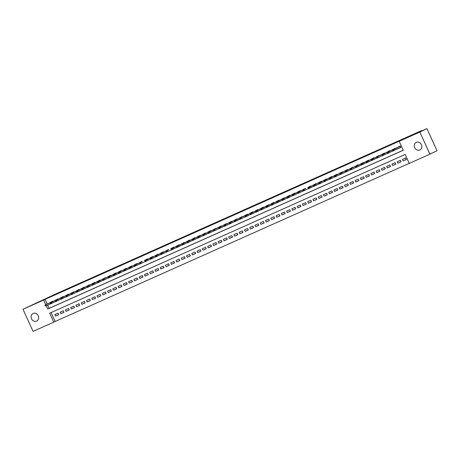 <?xml version="1.0" encoding="UTF-8"?>
<svg xmlns="http://www.w3.org/2000/svg" width="460" height="460" viewBox="0 0 460 460"><rect width="100%" height="100%" fill="white"/><g stroke="black" fill="none" stroke-linecap="round" stroke-linejoin="round"><path stroke-width="0.69" d="M33.143 313.45A4.203 3.691 64 0 1 38.232 315.715A4.203 3.691 64 0 1 36.725 321.051A4.203 3.691 64 0 1 36.627 321.097A4.203 3.691 64 0 1 31.539 318.837A4.203 3.691 64 0 1 33.045 313.496A4.203 3.691 64 0 1 33.143 313.45M416.3 142.341A4.203 3.691 64 0 1 421.389 144.607A4.203 3.691 64 0 1 419.882 149.948A4.203 3.691 64 0 1 419.784 149.994A4.203 3.691 64 0 1 414.696 147.729A4.203 3.691 64 0 1 416.202 142.387A4.203 3.691 64 0 1 416.3 142.341M23 309.275L55.114 294.245L421.676 130.554L411.78 135.372L426.92 128.61L437 150.725L429.928 154.169L409.256 163.403L405.174 154.433L49.663 313.191L53.751 322.161L33.08 331.39L23 309.275L43.671 300.041L45.793 304.698M51.1 312.553L55.165 321.471L409.233 163.352M55.165 321.471L53.751 322.161M52.733 301.53L52.589 301.219L49.542 302.875M58 299.178L57.856 298.868L54.809 300.524M63.267 296.827L63.123 296.516L60.076 298.172M68.534 294.475L68.39 294.164L65.343 295.82M73.801 292.123L73.657 291.807L70.61 293.468M79.068 289.771L78.924 289.455L75.877 291.117M84.335 287.419L84.191 287.103L81.144 288.765M89.602 285.068L89.459 284.752L86.411 286.413M94.869 282.716L94.725 282.4L91.678 284.061M100.136 280.364L99.992 280.048L96.945 281.704M105.403 278.012L105.259 277.696L102.212 279.352M110.67 275.661L110.526 275.344L107.479 277M115.937 273.309L115.793 272.993L112.746 274.649M121.204 270.957L121.06 270.641L118.013 272.297M126.471 268.605L126.327 268.289L123.28 269.945M131.738 266.254L131.595 265.938L128.547 267.593M137.005 263.902L136.862 263.586L133.814 265.242M142.272 261.55L142.129 261.234L139.075 262.89M147.539 259.198L147.395 258.882L144.342 260.538M152.806 256.847L152.662 256.53L149.609 258.186M158.067 254.495L157.924 254.179L154.876 255.835M163.334 252.143L163.191 251.827L160.143 253.483M168.602 249.791L168.458 249.475L165.41 251.131M173.868 247.44L173.725 247.123L170.677 248.779M179.136 245.088L178.992 244.772L175.944 246.428M184.402 242.736L184.259 242.42L181.211 244.076M189.669 240.384L189.526 240.068L186.478 241.724M194.936 238.033L194.793 237.716L191.745 239.372M200.203 235.681L200.06 235.365L197.012 237.021M205.47 233.323L205.327 233.013L202.279 234.669M210.737 230.972L210.594 230.661L207.546 232.317M216.005 228.62L215.861 228.309L212.813 229.965M221.271 226.268L221.128 225.952L218.08 227.614M226.538 223.916L226.395 223.6L223.347 225.262M231.805 221.565L231.662 221.248L228.614 222.91M237.072 219.213L236.929 218.897L233.881 220.558M242.339 216.861L242.196 216.545L239.148 218.207M247.606 214.509L247.463 214.193L244.415 215.849M252.873 212.158L252.73 211.841L249.682 213.498M258.14 209.806L257.997 209.49L254.949 211.146M263.407 207.454L263.264 207.138L260.216 208.794M268.674 205.102L268.531 204.786L265.483 206.442M273.941 202.751L273.798 202.434L270.744 204.09M279.208 200.399L279.065 200.083L276.011 201.739M284.47 198.047L284.326 197.731L281.279 199.387M289.737 195.695L289.593 195.379L286.545 197.035M295.004 193.344L294.86 193.027L291.812 194.683M300.271 190.992L300.127 190.676L297.079 192.332M305.538 188.64L305.394 188.324L302.346 189.98M310.805 186.288L310.661 185.972L307.613 187.628M316.072 183.937L315.928 183.62L312.88 185.276M321.339 181.585L321.195 181.269L318.147 182.925M326.606 179.233L326.462 178.917L323.414 180.573M331.873 176.881L331.729 176.565L328.681 178.221M337.14 174.53L336.996 174.214L333.948 175.869M342.407 172.178L342.263 171.862L339.216 173.518M347.674 169.826L347.53 169.51L344.482 171.166M352.941 167.474L352.797 167.158L349.749 168.814M358.208 165.117L358.064 164.806L355.016 166.462M363.475 162.765L363.331 162.455L360.284 164.111M368.742 160.413L368.598 160.103L365.55 161.759M374.009 158.062L373.865 157.745L370.817 159.407M379.276 155.71L379.132 155.394L376.084 157.055M384.543 153.358L384.399 153.042L381.351 154.704M389.81 151.006L389.666 150.69L386.618 152.352M395.077 148.655L394.933 148.339L391.885 150M406.278 159.333L403.167 160.85L406.324 159.436L405.645 157.941L402.483 159.355L403.167 160.85M401.011 161.684L397.9 163.202L401.062 161.788L400.378 160.293L397.221 161.707L397.9 163.202M395.744 164.036L392.633 165.554L395.796 164.139L395.111 162.644L391.954 164.059L392.633 165.554M390.477 166.388L387.366 167.906L390.528 166.491L389.844 165.002L386.687 166.411L387.366 167.906M385.21 168.739L382.099 170.257L385.261 168.843L384.577 167.354L381.421 168.762L382.099 170.257M379.943 171.091L376.832 172.609L379.994 171.195L379.31 169.705L376.153 171.114L376.832 172.609M374.676 173.443L371.565 174.961L374.728 173.552L374.043 172.057L370.886 173.466L371.565 174.961M369.409 175.795L366.298 177.313L369.46 175.904L368.776 174.409L365.619 175.818L366.298 177.313M364.147 178.146L361.031 179.664L364.193 178.256L363.509 176.761L360.353 178.169L361.031 179.664M358.88 180.498L355.764 182.016L358.926 180.607L358.242 179.112L355.085 180.521L355.764 182.016M353.613 182.85L350.497 184.368L353.659 182.959L352.975 181.464L349.818 182.873L350.497 184.368M348.346 185.202L345.23 186.72L348.392 185.311L347.714 183.816L344.551 185.225L345.23 186.72M343.079 187.559L339.963 189.071L343.125 187.663L342.447 186.168L339.284 187.577L339.963 189.071M337.812 189.911L334.696 191.423L337.858 190.014L337.18 188.519L334.017 189.928L334.696 191.423M332.546 192.263L329.429 193.775L332.591 192.366L331.913 190.871L328.75 192.28L329.429 193.775M327.278 194.614L324.168 196.127L327.324 194.718L326.646 193.223L323.483 194.632L324.168 196.127M322.011 196.966L318.901 198.478L322.058 197.07L321.379 195.575L318.216 196.983L318.901 198.478M316.744 199.318L313.634 200.83L316.791 199.421L316.112 197.927L312.949 199.335L313.634 200.83M311.478 201.67L308.367 203.182L311.523 201.773L310.845 200.278L307.683 201.687L308.367 203.182M306.21 204.021L303.1 205.534L306.256 204.125L305.578 202.63L302.416 204.039L303.1 205.534M300.943 206.373L297.833 207.886L300.99 206.477L300.311 204.982L297.148 206.396L297.833 207.886M295.676 208.725L292.566 210.237L295.722 208.828L295.044 207.333L291.881 208.748L292.566 210.237M290.409 211.077L287.299 212.589L290.455 211.18L289.777 209.685L286.614 211.1L287.299 212.589M285.142 213.428L282.032 214.946L285.188 213.532L284.51 212.037L281.347 213.452L282.032 214.946M279.875 215.78L276.765 217.298L279.921 215.884L279.243 214.389L276.08 215.803L276.765 217.298M274.608 218.132L271.498 219.65L274.66 218.236L273.976 216.74L270.819 218.155L271.498 219.65M269.341 220.484L266.231 222.002L269.393 220.587L268.709 219.092L265.552 220.507L266.231 222.002M264.075 222.835L260.964 224.353L264.126 222.939L263.442 221.444L260.285 222.858L260.964 224.353M258.808 225.187L255.697 226.705L258.859 225.291L258.175 223.796L255.018 225.21L255.697 226.705M253.54 227.539L250.43 229.057L253.592 227.642L252.908 226.147L249.751 227.562L250.43 229.057M248.273 229.891L245.163 231.409L248.325 229.994L247.641 228.499L244.484 229.914L245.163 231.409M243.006 232.242L239.896 233.761L243.058 232.346L242.374 230.851L239.217 232.265L239.896 233.761M237.745 234.594L234.629 236.112L237.791 234.698L237.107 233.208L233.95 234.617L234.629 236.112M232.478 236.946L229.362 238.464L232.524 237.049L231.84 235.56L228.683 236.969L229.362 238.464M227.211 239.298L224.095 240.816L227.257 239.401L226.573 237.912L223.416 239.321L224.095 240.816M221.944 241.649L218.828 243.167L221.99 241.759L221.312 240.264L218.149 241.672L218.828 243.167M216.677 244.001L213.561 245.519L216.723 244.111L216.045 242.615L212.882 244.024L213.561 245.519M211.41 246.353L208.294 247.871L211.456 246.462L210.778 244.967L207.615 246.376L208.294 247.871M206.143 248.705L203.027 250.223L206.189 248.814L205.511 247.319L202.348 248.728L203.027 250.223M200.876 251.056L197.765 252.574L200.922 251.166L200.244 249.671L197.081 251.079L197.765 252.574M195.609 253.408L192.498 254.926L195.655 253.517L194.977 252.022L191.814 253.431L192.498 254.926M190.342 255.766L187.231 257.278L190.388 255.869L189.71 254.374L186.547 255.783L187.231 257.278M185.075 258.117L181.964 259.63L185.121 258.221L184.443 256.726L181.28 258.135L181.964 259.63M179.808 260.469L176.697 261.981L179.854 260.573L179.176 259.078L176.013 260.486L176.697 261.981M174.541 262.821L171.43 264.333L174.587 262.924L173.909 261.43L170.746 262.838L171.43 264.333M169.274 265.173L166.163 266.685L169.32 265.276L168.642 263.781L165.479 265.19L166.163 266.685M164.007 267.524L160.896 269.037L164.053 267.628L163.375 266.133L160.212 267.542L160.896 269.037M158.74 269.876L155.63 271.388L158.786 269.98L158.108 268.485L154.945 269.893L155.63 271.388M153.473 272.228L150.362 273.74L153.519 272.332L152.841 270.836L149.678 272.245L150.362 273.74M148.206 274.58L145.095 276.092L148.258 274.683L147.574 273.188L144.417 274.603L145.095 276.092M142.939 276.931L139.828 278.444L142.991 277.035L142.307 275.54L139.15 276.954L139.828 278.444M137.672 279.283L134.561 280.795L137.724 279.387L137.04 277.892L133.883 279.306L134.561 280.795M132.405 281.635L129.294 283.153L132.457 281.738L131.773 280.243L128.616 281.658L129.294 283.153M127.138 283.987L124.027 285.505L127.19 284.09L126.506 282.595L123.349 284.01L124.027 285.505M121.871 286.339L118.76 287.856L121.923 286.442L121.239 284.947L118.082 286.361L118.76 287.856M116.604 288.69L113.493 290.208L116.656 288.794L115.972 287.299L112.815 288.713L113.493 290.208M111.343 291.042L108.226 292.56L111.389 291.145L110.705 289.65L107.548 291.065L108.226 292.56M106.076 293.394L102.959 294.912L106.122 293.497L105.438 292.002L102.281 293.417L102.959 294.912M100.809 295.745L97.692 297.263L100.855 295.849L100.171 294.354L97.014 295.768L97.692 297.263M95.542 298.097L92.425 299.615L95.588 298.201L94.904 296.706L91.747 298.12L92.425 299.615M90.275 300.449L87.159 301.967L90.321 300.553L89.642 299.058L86.48 300.472L87.159 301.967M85.008 302.801L81.891 304.319L85.054 302.904L84.376 301.415L81.213 302.824L81.891 304.319M79.741 305.152L76.624 306.671L79.787 305.256L79.109 303.767L75.946 305.175L76.624 306.671M74.474 307.504L71.363 309.022L74.52 307.608L73.841 306.118L70.679 307.527L71.363 309.022M69.207 309.856L66.096 311.374L69.253 309.965L68.575 308.47L65.412 309.879L66.096 311.374M63.94 312.208L60.829 313.726L63.986 312.317L63.307 310.822L60.145 312.231L60.829 313.726M58.04 313.174L54.878 314.582L55.562 316.077L58.719 314.669L58.04 313.174M46.299 305.802L47.759 309.011L403.265 150.253L399.176 141.283L400.591 140.599L45.086 299.351L47.207 304.008M47.713 305.118L49.174 308.321L403.242 150.202M397.653 148.752L400.878 147.482L400.2 145.987L397.147 147.643M395.577 149.764L392.386 151.104M390.31 152.116L387.119 153.456M385.043 154.468L381.852 155.808M379.776 156.82L376.585 158.159M374.515 159.171L371.318 160.511M369.248 161.523L366.051 162.863M363.981 163.875L360.789 165.215M358.714 166.227L355.522 167.566M353.447 168.578L350.255 169.918M348.18 170.93L344.988 172.27M342.913 173.282L339.721 174.622M337.646 175.634L334.454 176.973M332.379 177.986L329.188 179.331M327.112 180.337L323.921 181.683M321.845 182.689L318.653 184.034M316.578 185.041L313.386 186.386M311.311 187.392L308.119 188.738M306.044 189.744L302.853 191.09M300.777 192.096L297.585 193.441M295.51 194.448L292.318 195.793M290.243 196.805L287.051 198.145M284.976 199.157L281.784 200.497M279.709 201.509L276.517 202.848M274.442 203.861L271.25 205.2M269.175 206.212L265.983 207.552M263.908 208.564L260.716 209.904M258.641 210.916L255.449 212.255M253.374 213.267L250.183 214.607M248.112 215.619L244.915 216.959M242.845 217.971L239.648 219.311M237.578 220.323L234.387 221.662M232.311 222.674L229.12 224.014M227.044 225.026L223.853 226.366M221.777 227.378L218.586 228.718M216.511 229.73L213.319 231.069M211.243 232.081L208.052 233.421M205.976 234.433L202.785 235.773M200.709 236.785L197.518 238.125M195.442 239.137L192.251 240.476M190.175 241.488L186.984 242.828M184.908 243.84L181.717 245.18M179.642 246.192L176.45 247.537M174.374 248.544L171.183 249.889M169.107 250.895L165.916 252.241M163.84 253.247L160.649 254.593M158.573 255.599L155.382 256.945M153.306 257.951L150.115 259.296M148.039 260.302L144.848 261.648M142.773 262.654L139.581 264M137.505 265.012L134.314 266.351M132.238 267.363L129.047 268.703M126.971 269.715L123.78 271.055M121.71 272.067L118.513 273.407M116.443 274.419L113.246 275.758M111.176 276.77L107.985 278.11M105.909 279.122L102.718 280.462M100.642 281.474L97.451 282.814M95.375 283.826L92.184 285.165M90.108 286.177L86.917 287.517M84.841 288.529L81.65 289.869M79.574 290.881L76.383 292.221M74.307 293.233L71.116 294.572M69.04 295.584L65.849 296.924M63.773 297.936L60.582 299.276M58.506 300.288L55.315 301.628M53.239 302.64L50.048 303.979M421.831 130.881L421.676 130.554M426.92 128.61L419.848 132.054L429.928 154.169M45.086 299.351L43.671 300.041M399.176 141.283L419.848 132.054M49.174 308.321L47.759 309.011M399.073 148.062L397.716 148.896M58.673 314.559L55.562 316.077M393.363 150.541L393.087 149.943L392.564 150.178L392.834 150.776L394.047 150.506L400.74 147.252L400.246 146.176L399.297 146.596L392.61 149.856L393.559 149.431L394.047 150.506L392.449 151.248M395.048 148.672L387.343 152.208L388.292 151.783L388.78 152.858L387.188 153.6M389.781 151.024L382.076 154.56L383.025 154.135L383.513 155.21L381.921 155.952M377.298 157.987L376.654 158.303M379.247 155.727L371.542 159.263L372.491 158.838L372.979 159.919L371.387 160.655M373.98 158.079L366.275 161.615L367.224 161.19L367.712 162.271L366.12 163.007M368.713 160.431L361.008 163.967L361.957 163.547L362.451 164.623L360.853 165.358M363.446 162.782L355.741 166.319L356.69 165.899L357.184 166.974L355.586 167.71M350.963 169.746L350.319 170.062M352.912 167.486L345.207 171.022L346.156 170.602L346.65 171.678L345.052 172.414M347.645 169.838L339.946 173.374L340.889 172.954L341.383 174.03L339.785 174.765M342.378 172.189L334.679 175.726L335.622 175.306L336.116 176.381L334.518 177.117M337.111 174.541L329.412 178.077L330.355 177.658L330.849 178.733L329.251 179.469M331.844 176.893L324.145 180.429L325.093 180.009L325.582 181.085L323.984 181.821M326.577 179.245L318.878 182.781L319.827 182.361L320.315 183.436L318.717 184.172M321.31 181.596L313.611 185.133L314.559 184.713L315.048 185.788L313.45 186.524M316.043 183.948L308.344 187.484L309.292 187.065L309.781 188.14L308.183 188.876M303.565 190.911L302.916 191.228M305.509 188.652L297.81 192.194L298.759 191.768L299.247 192.843L297.649 193.579M300.242 191.004L292.543 194.545L293.491 194.12L293.98 195.195L292.382 195.931M294.975 193.355L287.276 196.897L288.224 196.472L288.713 197.547L287.115 198.283M289.708 195.707L282.009 199.249L282.957 198.823L283.446 199.899L281.848 200.635M284.441 198.059L276.742 201.601L277.69 201.175L278.179 202.25L276.581 202.986M279.18 200.41L271.475 203.952L272.423 203.527L272.912 204.602L271.314 205.338M273.913 202.762L266.208 206.304L267.156 205.879L267.645 206.954L266.047 207.69M268.646 205.12L260.941 208.656L261.889 208.23L262.378 209.306L260.78 210.047M263.379 207.471L255.674 211.008L256.623 210.582L257.111 211.657L255.518 212.399M258.112 209.823L250.407 213.359L251.355 212.934L251.844 214.009L250.251 214.751M252.845 212.175L245.14 215.711L246.088 215.286L246.577 216.361L244.984 217.103M240.361 219.138L239.717 219.454M242.311 216.878L234.606 220.415L235.554 219.989L236.043 221.064L234.45 221.806M237.044 219.23L229.339 222.766L230.287 222.341L230.782 223.416L229.183 224.158M231.777 221.582L224.072 225.118L225.02 224.693L225.515 225.774L223.916 226.51M226.51 223.934L218.805 227.47L219.753 227.044L220.248 228.125L218.649 228.861M214.026 230.897L213.382 231.213M215.976 228.637L208.276 232.173L209.219 231.754L209.714 232.829L208.115 233.565M210.709 230.989L203.009 234.525L203.952 234.105L204.447 235.181L202.848 235.917M205.442 233.341L197.742 236.877L198.691 236.457L199.18 237.532L197.581 238.268M200.175 235.692L192.475 239.229L193.424 238.809L193.913 239.884L192.314 240.62M194.908 238.044L187.208 241.58L188.157 241.161L188.646 242.236L187.047 242.972M189.641 240.396L181.941 243.932L182.89 243.512L183.379 244.588L181.78 245.324M184.374 242.748L176.674 246.284L177.623 245.864L178.112 246.939L176.513 247.675M179.107 245.099L171.407 248.636L172.356 248.216L172.845 249.291L171.246 250.027M166.629 252.063L165.98 252.379M168.573 249.803L160.873 253.339L161.822 252.919L162.311 253.995L160.712 254.731M163.306 252.155L155.606 255.691L156.555 255.271L157.044 256.346L155.445 257.082M158.039 254.506L150.339 258.048L151.288 257.623L151.777 258.698L150.178 259.434M152.777 256.858L145.072 260.4L146.021 259.975L146.51 261.05L144.911 261.786M140.294 263.821L139.644 264.138M142.243 261.562L134.538 265.104L135.487 264.678L135.976 265.753L134.377 266.489M136.976 263.913L129.271 267.455L130.22 267.03L130.709 268.105L129.116 268.841M131.709 266.265L124.004 269.807L124.953 269.382L125.442 270.457L123.849 271.193M126.442 268.617L118.737 272.159L119.686 271.733L120.175 272.809L118.582 273.545M121.175 270.969L113.47 274.511L114.419 274.085L114.908 275.161L113.315 275.897M115.909 273.326L108.203 276.862L109.152 276.437L109.641 277.512L108.048 278.254M103.425 280.289L102.781 280.606M105.374 278.03L97.669 281.566L98.618 281.14L99.113 282.216L97.514 282.957M100.107 280.381L92.402 283.918L93.351 283.492L93.846 284.567L92.247 285.309M94.84 282.733L87.141 286.269L88.084 285.844L88.579 286.919L86.98 287.661M89.573 285.085L81.874 288.621L82.817 288.196L83.312 289.271L81.713 290.013M84.306 287.437L76.607 290.973L77.55 290.547L78.045 291.623L76.446 292.364M79.04 289.788L71.34 293.325L72.289 292.899L72.778 293.98L71.179 294.716M73.772 292.14L66.073 295.676L67.022 295.251L67.511 296.332L65.912 297.068M68.505 294.492L60.806 298.028L61.755 297.603L62.244 298.684L60.645 299.42M63.238 296.844L55.539 300.38L56.488 299.96L56.977 301.035L55.378 301.772M57.971 299.195L50.272 302.732L51.221 302.312L51.71 303.387L50.111 304.123M399.142 148.212L399.723 147.746M399.792 147.712L400.861 147.441M393.087 149.943L400.269 146.142M392.61 149.856L392.564 150.178M394.611 150.236L395.594 149.793M388.096 152.892L387.82 152.294L387.297 152.53L387.567 153.128L388.78 152.858L392.938 150.84M387.82 152.294L395.002 148.494M387.343 152.208L387.297 152.53M389.344 152.588L390.327 152.145M382.829 155.244L382.553 154.646L382.03 154.882L382.3 155.48L383.513 155.21L387.671 153.191M382.553 154.646L389.735 150.845M382.076 154.56L382.03 154.882M384.077 154.939L385.06 154.502M377.286 156.998L376.763 157.234L377.033 157.832L377.562 157.596L377.286 156.998L377.758 156.486L376.809 156.912L384.468 153.197M384.514 153.375L377.758 156.486L378.247 157.567L382.404 155.543M377.562 157.596L377.033 157.832M376.809 156.912L376.763 157.234M378.81 157.291L379.793 156.854M372.295 159.948L372.025 159.355L371.496 159.585L371.766 160.183L372.979 159.919L377.137 157.895M372.025 159.355L379.201 155.549M371.542 159.263L371.496 159.585M373.543 159.643L374.526 159.206M367.028 162.305L366.758 161.707L366.229 161.937L366.499 162.535L367.712 162.271L371.87 160.247M366.758 161.707L373.934 157.901M366.275 161.615L366.229 161.937M368.276 161.995L369.259 161.558M361.761 164.657L361.491 164.059L360.962 164.289L361.232 164.887L362.451 164.623L366.603 162.598M361.491 164.059L368.667 160.252M361.008 163.967L360.962 164.289M363.015 164.346L363.992 163.909M356.494 167.009L356.224 166.411L355.695 166.646L355.965 167.239L357.184 166.974L361.336 164.95M356.224 166.411L363.4 162.604M355.741 166.319L355.695 166.646M357.748 166.698L358.725 166.261M350.957 168.762L350.428 168.998L350.698 169.596L351.227 169.361L350.957 168.762L351.423 168.251L350.474 168.67L358.133 164.956M358.179 165.134L351.423 168.251L351.917 169.326L356.069 167.302M351.227 169.361L350.698 169.596M350.474 168.67L350.428 168.998M352.481 169.05L353.458 168.613M345.96 171.712L345.69 171.114L345.161 171.35L345.437 171.948L346.65 171.678L350.802 169.654M345.69 171.114L352.866 167.308M345.207 171.022L345.161 171.35M347.214 171.402L348.191 170.965M340.693 174.064L340.423 173.466L339.894 173.702L340.17 174.3L341.383 174.03L345.535 172.005M340.423 173.466L347.599 169.659M339.946 173.374L339.894 173.702M341.947 173.754L342.924 173.316M335.426 176.416L335.156 175.818L334.627 176.053L334.903 176.651L336.116 176.381L340.268 174.357M335.156 175.818L342.332 172.011M334.679 175.726L334.627 176.053M336.68 176.105L337.657 175.668M330.159 178.767L329.889 178.169L329.36 178.405L329.636 179.003L330.849 178.733L335.001 176.709M329.889 178.169L337.065 174.363M329.412 178.077L329.36 178.405M331.413 178.457L332.39 178.02M324.892 181.119L324.622 180.521L324.093 180.757L324.369 181.355L325.582 181.085L329.734 179.061M324.622 180.521L331.798 176.715M324.145 180.429L324.093 180.757M326.146 180.809L327.123 180.372M319.625 183.471L319.355 182.873L318.826 183.109L319.102 183.707L320.315 183.436L324.467 181.412M319.355 182.873L326.531 179.066M318.878 182.781L318.826 183.109M320.879 183.16L321.862 182.723M314.358 185.823L314.088 185.225L313.559 185.46L313.835 186.058L315.048 185.788L319.2 183.764M314.088 185.225L321.264 181.418M313.611 185.133L313.559 185.46M315.612 185.512L316.595 185.075M309.091 188.174L308.821 187.577L308.292 187.812L308.568 188.41L309.781 188.14L313.938 186.116M308.821 187.577L315.997 183.77M308.344 187.484L308.292 187.812M310.345 187.864L311.328 187.427M303.554 189.928L303.025 190.164L303.301 190.762L303.824 190.526L303.554 189.928L304.025 189.416L304.514 190.492L308.671 188.468M303.824 190.526L303.301 190.762M303.077 189.842L303.025 190.164M305.078 190.216L306.061 189.779M298.557 192.878L298.287 192.28L297.764 192.516L298.034 193.114L299.247 192.843L303.404 190.82M298.287 192.28L305.463 188.473M297.81 192.194L297.764 192.516M299.811 192.567L300.794 192.13M293.296 195.23L293.02 194.632L292.497 194.867L292.767 195.465L293.98 195.195L298.137 193.171M293.02 194.632L300.196 190.825M292.543 194.545L292.497 194.867M294.544 194.919L295.527 194.482M288.029 197.581L287.753 196.983L287.23 197.219L287.5 197.817L288.713 197.547L292.87 195.523M287.753 196.983L294.929 193.177M287.276 196.897L287.23 197.219M289.277 197.271L290.26 196.834M282.762 199.933L282.486 199.335L281.963 199.571L282.233 200.169L283.446 199.899L287.603 197.875M282.486 199.335L289.662 195.529M282.009 199.249L281.963 199.571M284.01 199.623L284.993 199.186M277.495 202.285L277.219 201.687L276.696 201.923L276.966 202.521L278.179 202.25L282.336 200.226M277.219 201.687L284.395 197.88M276.742 201.601L276.696 201.923M278.743 201.974L279.726 201.537M272.228 204.637L271.952 204.039L271.429 204.274L271.699 204.873L272.912 204.602L277.07 202.578M271.952 204.039L279.134 200.238M271.475 203.952L271.429 204.274M273.476 204.326L274.459 203.889M266.961 206.988L266.685 206.39L266.162 206.626L266.432 207.224L267.645 206.954L271.802 204.93M266.685 206.39L273.867 202.59M266.208 206.304L266.162 206.626M268.209 206.684L269.192 206.241M261.694 209.34L261.418 208.742L260.895 208.978L261.165 209.576L262.378 209.306L266.536 207.282M261.418 208.742L268.6 204.941M260.941 208.656L260.895 208.978M262.942 209.035L263.925 208.593M256.427 211.692L256.151 211.094L255.628 211.33L255.898 211.928L257.111 211.657L261.268 209.633M256.151 211.094L263.333 207.293M255.674 211.008L255.628 211.33M257.675 211.387L258.658 210.945M251.16 214.044L250.884 213.446L250.361 213.681L250.631 214.279L251.844 214.009L256.002 211.985M250.884 213.446L258.066 209.645M250.407 213.359L250.361 213.681M252.408 213.739L253.391 213.296M245.893 216.395L245.623 215.797L245.094 216.033L245.364 216.631L246.577 216.361L250.734 214.337M245.623 215.797L252.799 211.997M245.14 215.711L245.094 216.033M247.141 216.091L248.124 215.648M240.356 218.149L239.827 218.385L240.097 218.983L240.626 218.747L240.356 218.149L240.821 217.637L239.873 218.063L247.532 214.348M247.578 214.527L240.821 217.637L241.31 218.713L245.467 216.695M240.626 218.747L240.097 218.983M239.873 218.063L239.827 218.385M241.874 218.442L242.857 218M235.359 221.099L235.089 220.501L234.56 220.737L234.83 221.335L236.043 221.064L240.2 219.046M235.089 220.501L242.265 216.7M234.606 220.415L234.56 220.737M236.612 220.794L237.59 220.351M230.092 223.451L229.822 222.853L229.293 223.088L229.563 223.686L230.782 223.416L234.933 221.398M229.822 222.853L236.998 219.052M229.339 222.766L229.293 223.088M231.345 223.146L232.323 222.709M224.825 225.802L224.555 225.204L224.026 225.44L224.296 226.038L225.515 225.774L229.666 223.75M224.555 225.204L231.731 221.404M224.072 225.118L224.026 225.44M226.078 225.498L227.056 225.061M219.558 228.154L219.288 227.562L218.759 227.792L219.029 228.39L220.248 228.125L224.399 226.101M219.288 227.562L226.464 223.755M218.805 227.47L218.759 227.792M220.811 227.849L221.789 227.412M214.021 229.914L213.492 230.144L213.768 230.742L214.291 230.512L214.021 229.914L214.486 229.396L213.543 229.822L221.197 226.107M221.243 226.285L214.486 229.396L214.981 230.477L219.132 228.453M214.291 230.512L213.768 230.742M213.543 229.822L213.492 230.144M215.544 230.201L216.522 229.764M209.024 232.863L208.754 232.265L208.225 232.495L208.501 233.093L209.714 232.829L213.865 230.805M208.754 232.265L215.93 228.459M208.276 232.173L208.225 232.495M210.277 232.553L211.255 232.116M203.757 235.215L203.487 234.617L202.958 234.853L203.234 235.445L204.447 235.181L208.598 233.157M203.487 234.617L210.663 230.811M203.009 234.525L202.958 234.853M205.011 234.905L205.988 234.468M198.49 237.567L198.22 236.969L197.691 237.205L197.967 237.803L199.18 237.532L203.331 235.508M198.22 236.969L205.396 233.162M197.742 236.877L197.691 237.205M199.743 237.256L200.721 236.819M193.223 239.919L192.953 239.321L192.424 239.556L192.7 240.154L193.913 239.884L198.064 237.86M192.953 239.321L200.129 235.514M192.475 239.229L192.424 239.556M194.476 239.608L195.46 239.171M187.956 242.27L187.686 241.672L187.157 241.908L187.433 242.506L188.646 242.236L192.797 240.212M187.686 241.672L194.862 237.866M187.208 241.58L187.157 241.908M189.209 241.96L190.193 241.523M182.689 244.622L182.419 244.024L181.89 244.26L182.166 244.858L183.379 244.588L187.536 242.564M182.419 244.024L189.595 240.218M181.941 243.932L181.89 244.26M183.942 244.312L184.926 243.875M177.422 246.974L177.152 246.376L176.623 246.612L176.899 247.21L178.112 246.939L182.269 244.915M177.152 246.376L184.328 242.569M176.674 246.284L176.623 246.612M178.675 246.663L179.659 246.226M172.155 249.326L171.885 248.728L171.356 248.963L171.632 249.561L172.845 249.291L177.002 247.267M171.885 248.728L179.061 244.921M171.407 248.636L171.356 248.963M173.408 249.015L174.392 248.578M166.618 251.079L166.094 251.315L166.365 251.913L166.894 251.677L166.618 251.079L167.089 250.568L167.578 251.643L171.735 249.619M166.894 251.677L166.365 251.913M166.14 250.987L166.094 251.315M168.142 251.367L169.125 250.93M161.627 254.029L161.351 253.431L160.827 253.667L161.098 254.265L162.311 253.995L166.468 251.971M161.351 253.431L168.527 249.625M160.873 253.339L160.827 253.667M162.874 253.719L163.858 253.282M156.36 256.381L156.084 255.783L155.56 256.019L155.831 256.617L157.044 256.346L161.201 254.322M156.084 255.783L163.26 251.976M155.606 255.691L155.56 256.019M157.607 256.07L158.591 255.633M151.093 258.733L150.817 258.135L150.293 258.37L150.564 258.968L151.777 258.698L155.934 256.674M150.817 258.135L157.993 254.328M150.339 258.048L150.293 258.37M152.34 258.422L153.324 257.985M145.826 261.084L145.55 260.486L145.026 260.722L145.297 261.32L146.51 261.05L150.667 259.026M145.55 260.486L152.731 256.68M145.072 260.4L145.026 260.722M147.073 260.774L148.057 260.337M140.283 262.838L139.76 263.074L140.03 263.672L140.559 263.436L140.283 262.838L140.754 262.327L141.243 263.402L145.4 261.378M140.559 263.436L140.03 263.672M139.805 262.752L139.76 263.074M141.806 263.126L142.79 262.689M135.292 265.788L135.016 265.19L134.493 265.426L134.763 266.024L135.976 265.753L140.133 263.729M135.016 265.19L142.197 261.383M134.538 265.104L134.493 265.426M136.54 265.477L137.523 265.04M130.025 268.14L129.749 267.542L129.225 267.777L129.496 268.375L130.709 268.105L134.866 266.081M129.749 267.542L136.93 263.735M129.271 267.455L129.225 267.777M131.273 267.829L132.256 267.392M124.758 270.491L124.482 269.893L123.959 270.129L124.229 270.727L125.442 270.457L129.599 268.433M124.482 269.893L131.663 266.087M124.004 269.807L123.959 270.129M126.005 270.181L126.989 269.744M119.491 272.843L119.22 272.245L118.691 272.481L118.962 273.079L120.175 272.809L124.332 270.785M119.22 272.245L126.396 268.445M118.737 272.159L118.691 272.481M120.738 272.533L121.722 272.096M114.224 275.195L113.953 274.597L113.424 274.833L113.695 275.431L114.908 275.161L119.065 273.136M113.953 274.597L121.129 270.796M113.47 274.511L113.424 274.833M115.471 274.89L116.455 274.447M108.957 277.547L108.686 276.949L108.157 277.184L108.428 277.782L109.641 277.512L113.798 275.488M108.686 276.949L115.862 273.148M108.203 276.862L108.157 277.184M110.21 277.242L111.188 276.799M103.419 279.3L102.89 279.536L103.161 280.134L103.69 279.898L103.419 279.3L103.885 278.789L102.936 279.214L110.595 275.5M110.641 275.678L103.885 278.789L104.38 279.864L108.531 277.84M103.69 279.898L103.161 280.134M102.936 279.214L102.89 279.536M104.943 279.594L105.921 279.151M98.423 282.25L98.152 281.652L97.623 281.888L97.894 282.486L99.113 282.216L103.264 280.192M98.152 281.652L105.328 277.851M97.669 281.566L97.623 281.888M99.676 281.945L100.654 281.503M93.156 284.602L92.885 284.004L92.356 284.24L92.627 284.838L93.846 284.567L97.997 282.543M92.885 284.004L100.061 280.203M92.402 283.918L92.356 284.24M94.409 284.297L95.387 283.854M87.889 286.954L87.618 286.356L87.09 286.591L87.365 287.189L88.579 286.919L92.73 284.901M87.618 286.356L94.794 282.555M87.141 286.269L87.09 286.591M89.142 286.649L90.12 286.206M82.622 289.305L82.351 288.707L81.823 288.943L82.099 289.541L83.312 289.271L87.463 287.253M82.351 288.707L89.527 284.907M81.874 288.621L81.823 288.943M83.875 289.001L84.853 288.564M77.355 291.657L77.084 291.059L76.555 291.295L76.831 291.893L78.045 291.623L82.196 289.604M77.084 291.059L84.26 287.258M76.607 290.973L76.555 291.295M78.608 291.352L79.586 290.915M72.088 294.009L71.817 293.411L71.288 293.647L71.564 294.245L72.778 293.98L76.929 291.956M71.817 293.411L78.993 289.61M71.34 293.325L71.288 293.647M73.341 293.704L74.319 293.267M66.821 296.361L66.55 295.768L66.021 295.998L66.297 296.596L67.511 296.332L71.662 294.308M66.55 295.768L73.726 291.962M66.073 295.676L66.021 295.998M68.074 296.056L69.057 295.619M61.554 298.718L61.283 298.12L60.754 298.35L61.03 298.948L62.244 298.684L66.395 296.66M61.283 298.12L68.459 294.314M60.806 298.028L60.754 298.35M62.807 298.408L63.79 297.971M56.287 301.07L56.016 300.472L55.487 300.708L55.764 301.3L56.977 301.035L61.134 299.011M56.016 300.472L63.192 296.666M55.539 300.38L55.487 300.708M57.54 300.759L58.523 300.322M51.02 303.422L50.749 302.824L50.221 303.059L50.496 303.652L51.71 303.387L55.867 301.363M50.749 302.824L57.925 299.017M50.272 302.732L50.221 303.059M52.273 303.111L53.256 302.674M45.482 305.175L44.953 305.411L45.229 306.009L45.753 305.773L45.482 305.175L45.954 304.664L45.005 305.084L52.658 301.369M52.704 301.547L45.954 304.664L46.443 305.739L50.6 303.715M45.753 305.773L45.229 306.009M45.005 305.084L44.953 305.411"/></g></svg>
